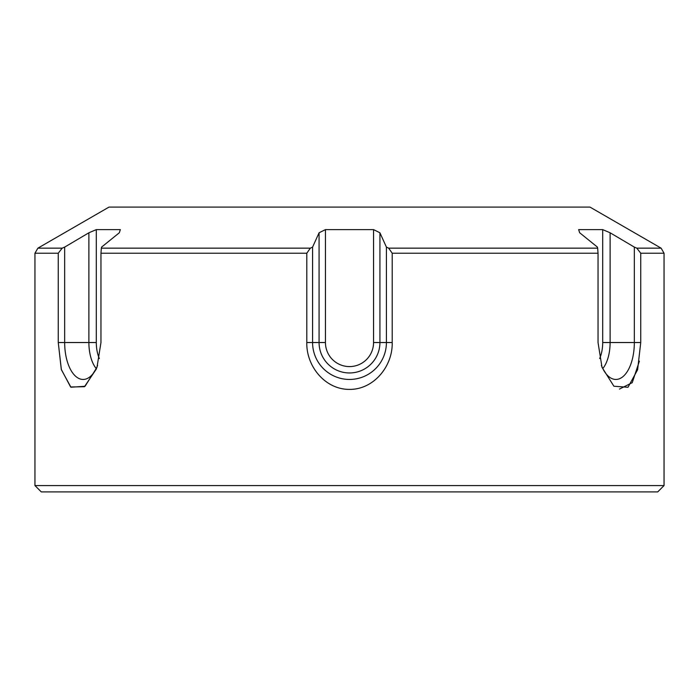 <?xml version="1.0" encoding="UTF-8"?>
<svg xmlns="http://www.w3.org/2000/svg" width="699" height="699" viewBox="0 0 699 699"><rect width="100%" height="100%" fill="white"/><g stroke="black" fill="none" stroke-linecap="round" stroke-linejoin="round"><path stroke-width="1.05" d="M636.815 248.162L661.123 248.162L664.05 253.221L640.738 253.221A1212.442 1098.845 90 0 0 636.815 248.162A1201.564 1088.981 -90 0 0 634.334 247.105L634.334 342.536L610.113 342.536A30.424 15.212 -90 0 1 602.783 368.556M96.453 368.836L84.457 386.713L70.616 386.984L61.294 369.387L58.262 342.536L61.372 369.692L70.922 387.22L85.042 386.285L96.978 367.359L100.962 342.536L100.962 253.221A1212.442 105.671 -90 0 1 101.338 248.162L310.347 248.162A1201.564 984.262 -90 0 1 312.584 247.105A35715.44 9243.838 -90 0 1 319.076 232.784A1134.643 900.172 -90 0 1 325.446 229.622L373.554 229.622A1134.643 900.172 90 0 1 379.924 232.784L379.924 342.536A30.424 30.424 0 0 1 349.5 372.96A30.424 30.424 0 0 1 319.076 342.536L319.076 232.784M639.384 361.147L632.228 382.676L619.48 389.09M96.217 368.556A30.424 15.212 90 0 1 88.887 342.536L88.887 232.784A1134.643 1048.273 90 0 1 96.305 229.622L120.359 229.622A1134.643 148.101 90 0 0 119.311 232.784A35715.44 25254.634 90 0 0 101.582 247.105A1201.564 104.719 90 0 0 101.338 248.162M96.305 229.622L96.305 342.536A24.054 12.023 90 0 0 99.354 358.535M388.653 248.162L597.662 248.162A1212.442 105.671 90 0 1 598.038 253.221L392.2 253.221A1212.442 993.174 -90 0 0 388.653 248.162A1201.564 984.262 90 0 0 386.416 247.105A35715.44 9243.838 90 0 0 379.924 232.784M661.123 248.162L590 207.096L109 207.096L37.877 248.162L34.95 253.221L58.262 253.221A1212.442 1098.845 -90 0 1 62.185 248.162A1201.564 1088.981 90 0 1 64.666 247.105A35715.44 34498.472 -90 0 1 88.887 232.784M37.877 248.162L62.185 248.162M325.446 229.622L325.446 342.536A24.054 24.054 0 0 0 349.5 366.591A24.054 24.054 0 0 0 373.554 342.536L373.554 229.622M597.662 248.162A1201.564 104.719 -90 0 0 597.418 247.105A35715.44 25254.634 -90 0 0 579.689 232.784A1134.643 148.101 -90 0 0 578.641 229.622L602.695 229.622A1134.643 1048.273 -90 0 1 610.113 232.784L610.113 342.536L602.695 342.536A24.054 12.023 -90 0 1 599.646 358.543M602.695 342.536L602.695 229.622M601.376 365.376A36.916 18.454 90 0 0 613.023 379.007A36.916 18.454 90 0 0 634.334 342.536L640.738 342.536L640.738 253.221M598.038 253.221L598.038 342.536L602.022 367.359L613.897 386.232L628.008 387.272L637.61 369.754L640.738 342.536M610.113 232.784A35715.44 34498.472 90 0 1 634.334 247.105M325.446 342.536L312.584 342.536A36.916 36.916 0 0 0 349.5 379.452A36.916 36.916 0 0 0 386.416 342.536L386.416 247.105M664.05 485.569L34.95 485.569L41.276 491.904L657.724 491.904L664.05 485.569L664.05 253.221M312.584 247.105L312.584 342.536L306.8 342.536C306.188 366.084 325 389.518 349.395 389.395C373.808 389.701 392.855 366.119 392.2 342.536L392.2 253.221M310.347 248.162A1212.442 993.174 90 0 0 306.8 253.221L306.8 342.536M96.305 342.536L64.666 342.536A36.916 18.454 -90 0 0 85.977 379.007A36.916 18.454 -90 0 0 97.615 365.385M58.262 253.221L58.262 342.536L64.666 342.536L64.666 247.105M100.962 253.221L306.8 253.221M392.2 342.536L373.554 342.536M34.95 485.569L34.95 253.221"/></g></svg>
